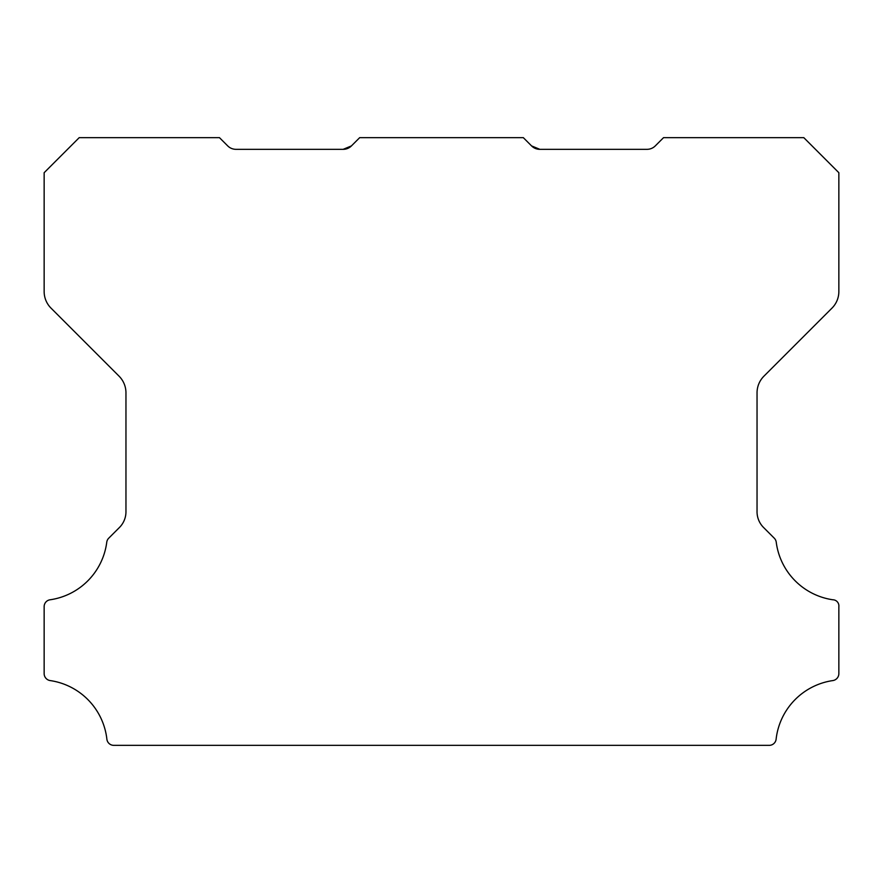 <?xml version="1.0" encoding="UTF-8"?>
<svg xmlns="http://www.w3.org/2000/svg" width="883" height="883" viewBox="0 0 883 883"><rect width="100%" height="100%" fill="white"/><g stroke="black" fill="none" stroke-linecap="round" stroke-linejoin="round"><path stroke-width="1.32" d="M539.833 149.326L531.566 145.905L539.833 149.326L531.566 145.905L539.833 149.326L531.566 145.905L539.833 149.326L531.566 145.905L539.833 149.326L531.566 145.905L539.833 149.326L531.566 145.905L539.833 149.326L531.566 145.905L539.833 149.326L531.566 145.905L539.833 149.326L531.566 145.905L539.833 149.326L647.018 149.326A11.689 11.689 0 0 0 655.285 145.905L663.552 137.649L803.795 137.649L838.85 172.704L838.85 291.578A23.377 23.377 0 0 1 832.007 308.101L763.883 376.224A23.62 23.62 0 0 0 757.04 392.747L757.04 511.29A22.285 22.285 0 0 0 763.894 527.813L774.259 538.177A7.009 7.009 0 0 1 776.245 542.239A66.81 66.81 0 0 0 832.857 599.778A6.159 6.159 0 0 1 838.85 606.72L838.85 673.63A7.053 7.053 0 0 1 832.857 680.572A66.832 66.832 0 0 0 776.124 739.137A6.954 6.954 0 0 1 769.159 745.351L113.841 745.351A6.954 6.954 0 0 1 106.876 739.137A66.832 66.832 0 0 0 50.143 680.572A7.053 7.053 0 0 1 44.15 673.63L44.15 606.72A6.887 6.887 0 0 1 50.143 599.778A66.81 66.81 0 0 0 106.755 542.239A7.009 7.009 0 0 1 108.741 538.177L119.117 527.813A22.285 22.285 0 0 0 125.96 511.29L125.96 392.747A23.62 23.62 0 0 0 119.117 376.224L50.993 308.101A23.377 23.377 0 0 1 44.15 291.578L44.15 172.704L79.216 137.649L219.448 137.649L227.715 145.905A11.689 11.689 0 0 0 235.982 149.326L343.167 149.326L351.434 145.905A11.479 11.479 0 0 1 343.167 149.326L351.434 145.905L359.69 137.649L523.31 137.649L531.566 145.905A11.479 11.479 0 0 0 539.833 149.326L531.566 145.905L539.833 149.326L531.566 145.905L539.833 149.326L531.566 145.905L539.833 149.326L531.566 145.905L539.833 149.326L531.566 145.905L536.003 148.697"/></g></svg>
